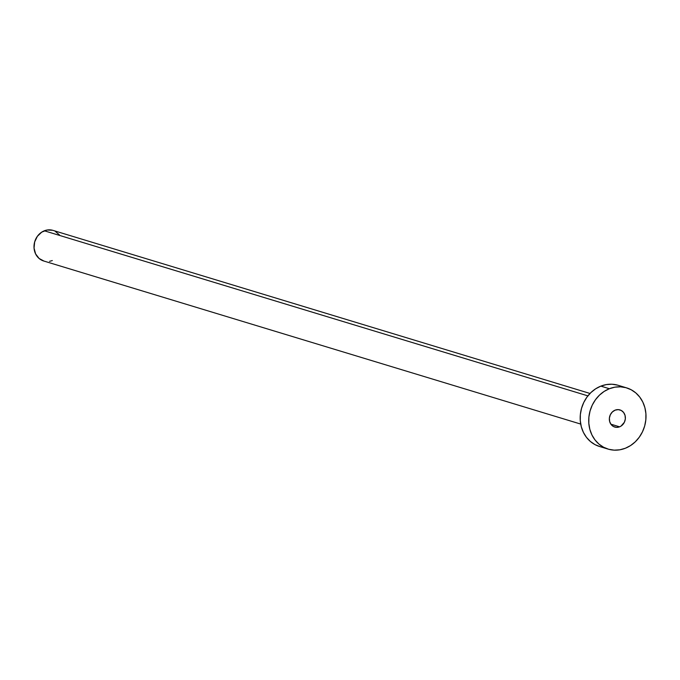 <?xml version="1.0" encoding="UTF-8"?>
<svg xmlns="http://www.w3.org/2000/svg" width="680" height="680" viewBox="0 0 680 680"><rect width="100%" height="100%" fill="white"/><g stroke="black" fill="none" stroke-linecap="round" stroke-linejoin="round"><path stroke-width="1.02" d="M619.599 426.827L610.869 424.175L619.599 426.827L621.053 426.071L624.393 422.229L625.337 418.872L625.064 415.446L623.628 412.488L621.231 410.44L618.248 409.624L615.128 410.15A8.959 7.93 -73.1 0 1 619.965 409.921A8.959 7.93 -73.1 0 1 625.379 418.098A8.959 7.93 -73.1 0 1 619.599 426.827A8.959 7.93 -73.1 0 1 614.762 427.057A8.959 7.93 -73.1 0 1 609.34 418.872A8.959 7.93 -73.1 0 1 615.128 410.15L612.348 411.952L610.334 414.749L609.39 418.106L609.663 421.532L611.099 424.49L613.496 426.53L616.479 427.354L619.599 426.827M590.01 393.465L52.964 230.375A15.988 14.161 106.9 0 0 44.328 230.792L587.902 395.87L44.328 230.792A15.988 14.161 106.9 0 0 34 246.373A15.988 14.161 106.9 0 0 43.673 260.984L580.712 424.074M626.654 387.88L618.12 385.288A31.986 28.322 106.9 0 0 600.848 386.129L609.382 388.722L600.848 386.129A31.986 28.322 106.9 0 0 580.185 417.282A31.986 28.322 106.9 0 0 599.531 446.496L608.064 449.089A31.986 28.322 -73.1 0 1 588.727 419.875A31.986 28.322 -73.1 0 1 609.382 388.722A31.986 28.322 -73.1 0 1 626.654 387.88A31.986 28.322 -73.1 0 1 646 417.103A31.986 28.322 -73.1 0 1 625.337 448.256A31.986 28.322 -73.1 0 1 608.064 449.089M600.177 446.683L595.009 444.627L590.385 441.473L586.457 437.325L583.398 432.361L581.315 426.76L580.287 420.741L580.354 414.545L581.519 408.391L583.729 402.526L586.908 397.179L590.928 392.547L595.637 388.815L600.848 386.129L606.373 384.582L611.983 384.234L617.483 385.109M625.337 448.256L619.82 449.803L614.202 450.151L608.711 449.276L603.551 447.219L598.918 444.065L595 439.917L591.932 434.953L589.849 429.352L588.821 423.334L588.888 417.137L590.053 410.983L592.263 405.118L595.442 399.772L599.462 395.139L604.171 391.408L609.382 388.722L614.907 387.166L620.517 386.826L626.016 387.702L631.176 389.759L635.808 392.912L639.727 397.06L642.787 402.024L644.878 407.626L645.906 413.644L645.83 419.841L644.674 425.995L642.456 431.859L639.277 437.206L635.264 441.838L630.556 445.57L625.337 448.256M43.996 261.077L39.1 258.468L35.606 253.912L34.051 248.106L34.663 241.927L37.358 236.325L41.727 232.144L47.09 230.019L52.649 230.282M55.224 231.31L59.5 234.965M52.309 260.567L49.546 261.341"/></g></svg>
